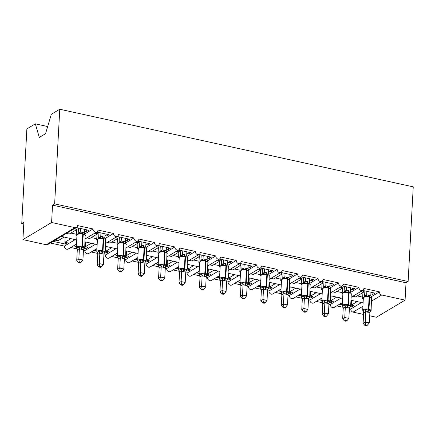 <?xml version="1.0" encoding="UTF-8"?>
<svg xmlns="http://www.w3.org/2000/svg" width="435" height="435" viewBox="0 0 435 435"><rect width="100%" height="100%" fill="white"/><g stroke="black" fill="none" stroke-linecap="round" stroke-linejoin="round"><path stroke-width="0.65" d="M47.671 126.547L35.333 123.834L26.878 128.885L21.75 223.525L23.767 223.965M75.141 239.674L64.38 246.096L50.324 243.013M70.802 238.723L64.891 242.251L67.512 242.822L65.402 244.084L53.293 241.425L55.403 240.163L58.018 240.74L63.929 237.211M65.152 237.477L64.891 242.251M371.088 296.849L379.44 291.863L363.894 288.448A2.768 2.338 -120.8 0 1 362.861 290.281A2.768 2.338 -120.8 0 1 360.245 290.02A2.768 2.338 -120.8 0 1 358.984 287.372L343.438 283.957A2.768 2.338 -120.8 0 1 342.399 285.79A2.768 2.338 -120.8 0 1 339.789 285.529A2.768 2.338 -120.8 0 1 338.528 282.875L322.982 279.466A2.768 2.338 -120.8 0 1 321.943 281.298A2.768 2.338 -120.8 0 1 319.333 281.037A2.768 2.338 -120.8 0 1 318.072 278.384L302.526 274.969A2.768 2.338 -120.8 0 1 301.488 276.807A2.768 2.338 -120.8 0 1 298.878 276.546A2.768 2.338 -120.8 0 1 297.616 273.892L282.07 270.478A2.768 2.338 -120.8 0 1 281.032 272.315A2.768 2.338 -120.8 0 1 278.422 272.054A2.768 2.338 -120.8 0 1 277.16 269.401L261.614 265.986A2.768 2.338 -120.8 0 1 260.576 267.824A2.768 2.338 -120.8 0 1 257.966 267.563A2.768 2.338 -120.8 0 1 256.704 264.91L241.159 261.495A2.768 2.338 -120.8 0 1 240.12 263.333A2.768 2.338 -120.8 0 1 237.51 263.066A2.768 2.338 -120.8 0 1 236.248 260.418L220.703 257.003A2.768 2.338 -120.8 0 1 219.664 258.841A2.768 2.338 -120.8 0 1 217.054 258.575A2.768 2.338 -120.8 0 1 215.793 255.927L200.247 252.512A2.768 2.338 -120.8 0 1 199.208 254.344A2.768 2.338 -120.8 0 1 196.598 254.083A2.768 2.338 -120.8 0 1 195.337 251.435L179.791 248.021A2.768 2.338 -120.8 0 1 178.752 249.853A2.768 2.338 -120.8 0 1 176.142 249.592A2.768 2.338 -120.8 0 1 174.881 246.944L159.335 243.529A2.768 2.338 -120.8 0 1 158.296 245.362A2.768 2.338 -120.8 0 1 155.686 245.101A2.768 2.338 -120.8 0 1 154.425 242.453L138.879 239.038A2.768 2.338 -120.8 0 1 137.841 240.87A2.768 2.338 -120.8 0 1 135.231 240.609A2.768 2.338 -120.8 0 1 133.969 237.956L118.423 234.547A2.768 2.338 -120.8 0 1 117.385 236.379A2.768 2.338 -120.8 0 1 114.775 236.118A2.768 2.338 -120.8 0 1 113.513 233.464L97.967 230.055A2.768 2.338 -120.8 0 1 96.929 231.888A2.768 2.338 -120.8 0 1 94.319 231.627A2.768 2.338 -120.8 0 1 93.057 228.973L84.7 233.965M93.057 228.973L77.512 225.558A2.768 2.338 -120.8 0 1 76.473 227.396L63.108 235.378L60.574 236.189L76.701 240.017M76.473 227.396A2.768 2.338 -120.8 0 1 74.912 227.625L46.24 244.753A2.768 2.338 -120.8 0 0 47.796 244.519L61.085 236.586M95.597 244.165L84.836 250.593L83.455 250.288M91.258 243.214L85.347 246.743L87.968 247.319L85.858 248.575L84.559 248.287M76.353 246.487L73.749 245.916L75.859 244.66L76.446 244.785M77.022 248.874L70.78 247.504M85.608 241.969L85.347 246.743M113.513 233.464L105.161 238.456M116.053 248.657L105.292 255.084L103.911 254.779M111.713 247.705L105.808 251.234L108.424 251.811L106.314 253.067L105.014 252.784M96.809 250.979L94.205 250.408L96.314 249.152L96.902 249.277M97.478 253.366L91.236 251.995M106.064 246.466L105.808 251.234M133.969 237.956L125.617 242.947M136.508 253.148L125.748 259.575L124.366 259.271M132.175 252.197L126.264 255.726L128.88 256.302L126.77 257.558L125.47 257.275M117.265 255.47L114.661 254.899L116.77 253.643L117.358 253.768M117.934 257.857L111.692 256.487M126.52 250.957L126.264 255.726M154.425 242.453L146.073 247.439M156.964 257.64L146.203 264.067L144.822 263.762M152.631 256.688L146.72 260.217L149.335 260.793L147.226 262.049L145.926 261.767M137.721 259.961L135.116 259.39L137.226 258.134L137.813 258.259M138.39 262.349L132.148 260.978M146.976 255.448L146.72 260.217M174.881 246.944L166.529 251.93M177.42 262.131L166.659 268.558L165.278 268.254M173.086 261.179L167.176 264.708L169.791 265.285L167.682 266.546L166.382 266.258M158.177 264.458L155.572 263.882L157.682 262.626L158.269 262.756M158.846 266.84L152.603 265.47M167.431 259.94L167.176 264.708M195.337 251.435L186.985 256.422M197.876 266.622L187.115 273.049L185.734 272.745M193.542 265.671L187.632 269.2L190.247 269.776L188.137 271.038L186.838 270.749M178.633 268.95L176.028 268.379L178.138 267.117L178.725 267.248M179.302 271.331L173.059 269.961M187.887 264.431L187.632 269.2M215.793 255.927L207.441 260.913M218.332 271.114L207.571 277.541L206.19 277.236M213.998 270.162L208.088 273.691L210.703 274.267L208.599 275.529L207.294 275.241M199.089 273.441L196.484 272.87L198.594 271.609L199.181 271.739M199.757 275.828L193.515 274.452M208.343 268.922L208.088 273.691M236.248 260.418L227.896 265.404M238.788 275.611L228.032 282.032L226.646 281.728M234.454 274.654L228.544 278.188L231.159 278.759L229.055 280.02L227.75 279.732M219.544 277.932L216.94 277.361L219.05 276.1L219.637 276.23M220.213 280.319L213.971 278.949M228.799 273.414L228.544 278.188M256.704 264.91L248.352 269.896M259.244 280.102L248.488 286.524L247.102 286.219M254.91 279.15L248.999 282.679L251.615 283.25L249.511 284.512L248.206 284.224M240 282.424L237.401 281.853L239.506 280.591L240.093 280.722M240.669 284.811L234.427 283.441M249.255 277.905L248.999 282.679M277.16 269.401L268.808 274.387M279.7 284.593L268.944 291.015L267.558 290.716M275.366 283.642L269.455 287.171L272.071 287.742L269.966 289.003L268.661 288.715M260.456 286.915L257.857 286.344L259.961 285.083L260.549 285.213M261.125 289.302L254.883 287.932M269.711 282.397L269.455 287.171M297.616 273.892L289.264 278.884M300.155 289.085L289.4 295.512L288.013 295.207M295.822 288.133L289.911 291.662L292.532 292.238L290.422 293.494L289.117 293.206M280.912 291.406L278.313 290.836L280.417 289.574L281.005 289.705M281.581 293.794L275.339 292.423M290.167 286.888L289.911 291.662M318.072 278.384L309.72 283.375M320.617 293.576L309.856 300.003L308.469 299.699M316.278 292.624L310.367 296.153L312.988 296.73L310.878 297.986L309.573 297.703M301.368 295.898L298.769 295.327L300.873 294.071L301.46 294.196M302.037 298.285L295.795 296.915M310.628 291.385L310.367 296.153M338.528 282.875L330.176 287.867M341.073 298.067L330.312 304.495L328.925 304.19M336.733 297.116L330.823 300.645L333.444 301.221L331.334 302.477L330.029 302.194M321.824 300.389L319.225 299.818L321.329 298.562L321.916 298.687M322.493 302.776L316.25 301.406M331.084 295.876L330.823 300.645M358.984 287.372L350.632 292.358M66.419 233.399L69.268 234.025L76.995 229.408L74.38 228.832L76.484 227.576L88.599 230.235L86.489 231.491L86.581 229.789M84.493 231.056L86.489 231.491M78.197 233.247L80.306 231.909L84.395 232.888L85.14 234.933L82.547 233.53A0.924 0.386 102.4 0 1 82.742 234.171A3.964 1.316 -176.9 0 0 77.408 234.481A3.964 1.316 -176.9 0 0 76.973 235.041L76.141 235.536L76.935 235.71M76.549 229.675L76.304 234.258A4.056 1.691 102.4 0 1 76.141 235.536M86.875 237.891L89.724 238.516L97.451 233.899L94.835 233.323L96.945 232.067L109.054 234.726L106.945 235.987L107.037 234.286M104.949 235.547L106.945 235.987M98.653 237.738L100.746 236.401L104.851 237.379L105.596 239.424L103.003 238.027A0.924 0.386 102.4 0 1 103.198 238.663A3.964 1.316 -176.9 0 0 97.864 238.973A3.964 1.316 -176.9 0 0 97.429 239.533L96.597 240.028L97.391 240.202M97.005 234.166L96.76 238.75A4.056 1.691 102.4 0 1 96.597 240.028M107.331 242.382L110.18 243.007L117.907 238.391L115.291 237.82L117.401 236.558L129.51 239.217L127.401 240.479L127.493 238.777M125.405 240.038L127.401 240.479M117.885 244.019L117.053 244.519L117.847 244.693M117.461 238.657L117.216 243.247A4.056 1.691 102.4 0 1 117.053 244.519M127.787 246.873L130.636 247.499L138.363 242.882L135.747 242.311L137.857 241.05L149.966 243.709L147.856 244.97L147.949 243.268M145.861 244.53L147.856 244.97M139.564 246.721L141.663 245.383L145.763 246.362L146.508 248.407L143.914 247.009A0.924 0.386 102.4 0 1 144.11 247.645A3.964 1.316 -176.9 0 0 138.781 247.955A3.964 1.316 -176.9 0 0 138.341 248.516L137.509 249.01L138.303 249.184M137.922 243.149L137.672 247.738A4.056 1.691 102.4 0 1 137.509 249.01M148.243 251.365L151.092 251.99L158.818 247.379L156.203 246.803L158.313 245.541L170.422 248.2L168.312 249.462L168.405 247.76M166.317 249.021L168.312 249.462M160.02 251.212L162.135 249.875L166.224 250.854L166.964 252.898L164.37 251.501A0.924 0.386 102.4 0 1 164.566 252.137A3.964 1.316 -176.9 0 0 159.237 252.447A3.964 1.316 -176.9 0 0 158.797 253.007L157.965 253.502L158.759 253.676M158.378 247.64L158.128 252.229A4.056 1.691 102.4 0 1 157.965 253.502M168.698 255.856L171.548 256.481L179.274 251.87L176.659 251.294L178.769 250.033L190.878 252.691L188.768 253.953L188.861 252.251M186.778 253.513L188.768 253.953M180.476 255.704L182.591 254.366L186.68 255.345L187.42 257.389L184.826 255.992A0.924 0.386 102.4 0 1 185.022 256.628A3.964 1.316 -176.9 0 0 179.693 256.938A3.964 1.316 -176.9 0 0 179.253 257.498L178.421 257.993L179.215 258.167M178.834 252.137L178.584 256.721A4.056 1.691 102.4 0 1 178.421 257.993M189.154 260.353L192.004 260.978L199.736 256.362L197.115 255.785L199.225 254.524L211.334 257.183L209.224 258.444L209.317 256.742M207.234 258.009L209.224 258.444M200.932 260.195L203.031 258.858L207.136 259.836L207.876 261.881L205.282 260.483A0.924 0.386 102.4 0 1 205.478 261.125A3.964 1.316 -176.9 0 0 200.149 261.435A3.964 1.316 -176.9 0 0 199.708 261.99L198.877 262.484L199.67 262.658M199.29 256.628L199.04 261.212A4.056 1.691 102.4 0 1 198.877 262.484M209.61 264.844L212.459 265.47L220.192 260.853L217.571 260.277L219.68 259.021L231.79 261.68L229.68 262.936L229.772 261.234M227.69 262.501L229.68 262.936M221.388 264.687L223.487 263.349L227.592 264.328L228.331 266.372L225.738 264.975A0.924 0.386 102.4 0 1 225.934 265.616A3.964 1.316 -176.9 0 0 220.605 265.926A3.964 1.316 -176.9 0 0 220.164 266.481L219.332 266.976L220.126 267.15M219.746 261.12L219.496 265.703A4.056 1.691 102.4 0 1 219.332 266.976M230.066 269.336L232.915 269.961L240.647 265.345L238.027 264.768L240.136 263.512L252.246 266.171L250.136 267.427L250.228 265.725M248.146 266.992L250.136 267.427M241.844 269.183L243.943 267.846L248.048 268.819L248.787 270.864L246.199 269.466A0.924 0.386 102.4 0 1 246.389 270.108A3.964 1.316 -176.9 0 0 241.061 270.418A3.964 1.316 -176.9 0 0 240.62 270.972L239.788 271.467L240.582 271.641M240.202 265.611L239.951 270.195A4.056 1.691 102.4 0 1 239.788 271.467M250.522 273.827L253.371 274.452L261.103 269.836L258.482 269.26L260.592 268.003L272.701 270.662L270.592 271.918L270.684 270.217M268.602 271.483L270.592 271.918M262.3 273.675L264.415 272.337L268.504 273.31L269.249 275.355L266.655 273.958A0.924 0.386 102.4 0 1 266.845 274.599A3.964 1.316 -176.9 0 0 261.517 274.909A3.964 1.316 -176.9 0 0 261.076 275.469L260.244 275.959L261.038 276.138M260.657 270.102L260.407 274.686A4.056 1.691 102.4 0 1 260.244 275.959M270.983 278.318L273.827 278.944L281.559 274.327L278.938 273.751L281.048 272.495L293.157 275.154L291.048 276.41L291.14 274.708M289.058 275.975L291.048 276.41M282.755 278.166L284.871 276.829L288.96 277.807L289.705 279.852L287.111 278.449A0.924 0.386 102.4 0 1 287.301 279.091A3.964 1.316 -176.9 0 0 281.972 279.401A3.964 1.316 -176.9 0 0 281.532 279.961L280.7 280.455L281.499 280.629M281.113 274.594L280.863 279.178A4.056 1.691 102.4 0 1 280.7 280.455M291.439 282.81L294.283 283.435L302.015 278.819L299.394 278.242L301.504 276.986L313.613 279.645L311.503 280.907L311.596 279.205M309.513 280.466L311.503 280.907M301.988 284.446L301.156 284.947L301.955 285.121M301.569 279.085L301.319 283.669A4.056 1.691 102.4 0 1 301.156 284.947M311.895 287.301L314.739 287.926L322.471 283.31L319.85 282.739L321.96 281.478L334.069 284.137L331.959 285.398L332.052 283.696M329.969 284.958L331.959 285.398M323.667 287.149L325.782 285.811L329.871 286.79L330.616 288.835L328.023 287.437A0.924 0.386 102.4 0 1 328.218 288.073A3.964 1.316 -176.9 0 0 322.884 288.383A3.964 1.316 -176.9 0 0 322.444 288.943L321.612 289.438L322.411 289.612M322.025 283.576L321.775 288.166A4.056 1.691 102.4 0 1 321.612 289.438M332.351 291.793L335.195 292.418L342.927 287.801L340.306 287.231L342.416 285.969L354.525 288.628L352.415 289.889L352.508 288.188M350.425 289.449L352.415 289.889M344.123 291.64L346.222 290.303L350.327 291.281L351.072 293.326L348.478 291.928A0.924 0.386 102.4 0 1 348.674 292.565A3.964 1.316 -176.9 0 0 343.34 292.875A3.964 1.316 -176.9 0 0 342.9 293.435L342.073 293.929L342.867 294.103M342.481 288.068L342.231 292.657A4.056 1.691 102.4 0 1 342.073 293.929M361.528 302.559L350.768 308.986L349.381 308.681M357.189 301.607L351.279 305.136L353.9 305.713L351.79 306.969L350.485 306.686M342.28 304.881L339.681 304.31L341.79 303.054L342.372 303.179M342.954 307.268L336.706 305.897M351.54 300.367L351.279 305.136M379.44 291.863A2.768 2.338 59.2 0 0 381.756 295.006L405.077 300.128L406.018 282.761L408.122 281.499L413.25 186.86L59.769 109.239L54.641 203.879L408.122 281.499M352.807 296.284L355.656 296.909L363.383 292.293L360.762 291.722L362.872 290.46L374.981 293.119L372.877 294.381L372.964 292.679M370.881 293.94L372.877 294.381M364.579 296.132L366.694 294.794L370.783 295.773L371.528 297.817L368.934 296.42A0.924 0.386 102.4 0 1 369.13 297.056A3.964 1.316 -176.9 0 0 363.796 297.366A3.964 1.316 -176.9 0 0 363.355 297.926L362.529 298.421L363.323 298.595M362.937 292.559L362.687 297.149A4.056 1.691 102.4 0 1 362.529 298.421M21.75 223.525L23.86 222.263L22.919 239.631L51.591 222.508L52.532 205.141L406.018 282.761M51.591 222.508L74.912 227.625M76.478 244.1L68.251 249.01A2.768 2.338 -120.8 0 1 65.641 248.749A2.768 2.338 -120.8 0 1 64.38 246.096M22.919 239.631L46.24 244.753M350.768 308.986A2.768 2.338 59.2 0 0 353.079 312.129L363.589 314.434M369.701 315.777L376.4 317.251L405.077 300.128M342.41 302.494L334.183 307.404A2.768 2.338 -120.8 0 1 331.573 307.143A2.768 2.338 -120.8 0 1 330.312 304.495M321.954 298.002L313.727 302.912A2.768 2.338 -120.8 0 1 311.117 302.651A2.768 2.338 -120.8 0 1 309.856 300.003M301.498 293.511L293.272 298.421A2.768 2.338 -120.8 0 1 290.662 298.16A2.768 2.338 -120.8 0 1 289.4 295.512M281.043 289.019L272.816 293.929A2.768 2.338 -120.8 0 1 270.206 293.668A2.768 2.338 -120.8 0 1 268.944 291.015M260.587 284.523L252.36 289.438A2.768 2.338 -120.8 0 1 249.75 289.177A2.768 2.338 -120.8 0 1 248.488 286.524M240.131 280.031L231.904 284.947A2.768 2.338 -120.8 0 1 229.288 284.686A2.768 2.338 -120.8 0 1 228.032 282.032M219.675 275.54L211.448 280.455A2.768 2.338 -120.8 0 1 208.833 280.194A2.768 2.338 -120.8 0 1 207.571 277.541M199.219 271.048L190.992 275.964A2.768 2.338 -120.8 0 1 188.377 275.703A2.768 2.338 -120.8 0 1 187.115 273.049M178.763 266.557L170.536 271.473A2.768 2.338 -120.8 0 1 167.921 271.206A2.768 2.338 -120.8 0 1 166.659 268.558M158.307 262.066L150.075 266.981A2.768 2.338 -120.8 0 1 147.465 266.715A2.768 2.338 -120.8 0 1 146.203 264.067M137.851 257.574L129.619 262.484A2.768 2.338 -120.8 0 1 127.009 262.223A2.768 2.338 -120.8 0 1 125.748 259.575M117.396 253.083L109.163 257.993A2.768 2.338 -120.8 0 1 106.553 257.732A2.768 2.338 -120.8 0 1 105.292 255.084M96.934 248.592L88.707 253.502A2.768 2.338 -120.8 0 1 86.097 253.241A2.768 2.338 -120.8 0 1 84.836 250.593M76.995 229.408L77.087 227.706M97.451 233.899L97.543 232.198M117.907 238.391L117.999 236.689M138.363 242.882L138.455 241.18M158.818 247.379L158.911 245.677M179.274 251.87L179.367 250.168M199.736 256.362L199.823 254.66M220.192 260.853L220.284 259.151M240.647 265.345L240.74 263.643M261.103 269.836L261.196 268.134M281.559 274.327L281.652 272.625M302.015 278.819L302.108 277.117M322.471 283.31L322.563 281.608M342.927 287.801L343.019 286.099M35.333 123.834L39.308 137.422L45.55 133.697L51.314 114.291L59.769 109.239M363.383 292.293L363.475 290.596M52.532 205.141L54.641 203.879M351.79 306.969L351.882 305.267M331.334 302.477L331.426 300.775M310.878 297.986L310.971 296.284M290.422 293.494L290.515 291.793M269.966 289.003L270.059 287.301M249.511 284.512L249.603 282.81M229.055 280.02L229.147 278.318M208.599 275.529L208.686 273.827M188.137 271.038L188.23 269.336M167.682 266.546L167.774 264.844M147.226 262.049L147.318 260.347M126.77 257.558L126.862 255.856M106.314 253.067L106.406 251.365M85.858 248.575L85.951 246.873M65.402 244.084L65.495 242.382M368.505 295.012A2.028 0.848 -77.6 0 0 368.934 296.42L365.041 296.398L364.144 296.757L363.355 297.926L362.698 310.084A3.964 1.316 3.1 0 1 363.138 309.524A3.964 1.316 3.1 0 1 368.472 309.214A0.924 0.386 102.4 0 1 368.189 310.133L370.848 310.313L370.647 311.264A2.028 1.435 39.7 0 0 370.19 311.514M363.633 310.454L365.574 309.154L368.189 310.133A2.028 0.848 -77.6 0 0 367.575 312.167L365.786 311.514L363.676 312.852L362.937 310.726L363.633 310.454M364.851 325.402L366.487 325.761L367.33 325.255L365.694 324.896L364.851 325.402L363.111 323.248L363.676 312.852A2.028 1.838 93.2 0 0 363.078 310.894M363.111 323.248L365.221 321.992L365.786 311.59M365.694 324.896L365.221 321.992L369.315 322.89L369.88 312.412L367.575 312.167M370.973 292.238L370.783 295.773M364.867 290.901L364.584 296.056M366.884 291.341L366.694 294.794M366.248 296.659L366.689 294.876M371.762 298.464A3.964 1.316 -176.9 0 0 369.619 297.165L369.13 297.056L368.472 309.214L368.962 309.323A3.964 1.316 3.1 0 1 371.104 310.617L371.528 297.817M365.574 309.154L365.786 311.514M370.848 310.313L369.88 312.412M369.315 322.89L367.33 325.255M348.049 290.52A2.028 0.848 -77.6 0 0 348.478 291.928L344.585 291.907L343.688 292.266L342.9 293.435L342.242 305.587A3.964 1.316 3.1 0 1 342.682 305.033A3.964 1.316 3.1 0 1 348.016 304.723A0.924 0.386 102.4 0 1 347.734 305.642L350.392 305.821L350.186 306.773A2.028 1.435 39.7 0 0 349.735 307.023M343.177 305.963L345.118 304.663L347.734 305.642A2.028 0.848 -77.6 0 0 347.119 307.675L345.33 307.023L343.22 308.361L342.481 306.235L343.177 305.963M344.395 320.905L346.032 321.269L346.874 320.764L345.238 320.405L344.395 320.905L342.655 318.757L343.22 308.361M342.655 318.757L344.765 317.501L345.33 307.099M345.238 320.405L344.765 317.501L348.859 318.398L349.425 307.92L347.119 307.675M350.518 287.747L350.327 291.281M344.411 286.409L344.128 291.564M344.944 291.847A2.028 1.838 93.2 0 0 346.222 290.303L346.423 286.85M345.792 292.168L346.233 290.384M350.953 292.956L351.072 293.326M345.118 304.663L345.33 307.023M350.392 305.821L349.425 307.92M348.859 318.398L346.874 320.764M327.593 286.029A2.028 0.848 -77.6 0 0 328.023 287.437L324.124 287.415L323.232 287.774L322.444 288.943L321.786 301.096A3.964 1.316 3.1 0 1 322.226 300.541A3.964 1.316 3.1 0 1 327.56 300.232A0.924 0.386 102.4 0 1 327.278 301.15L329.937 301.33L329.73 302.281A2.028 1.435 39.7 0 0 329.279 302.532M322.721 301.471L324.657 300.172L327.278 301.15A2.028 0.848 -77.6 0 0 326.663 303.179L324.874 302.532L322.765 303.869L322.025 301.743L322.721 301.471M323.939 316.414L325.576 316.772L326.419 316.272L324.782 315.913L323.939 316.414L322.199 314.266L322.765 303.869A2.028 1.838 93.2 0 0 322.166 301.912M322.199 314.266L324.309 313.01L324.874 302.608M324.782 315.913L324.309 313.01L328.403 313.907L328.969 303.429L326.663 303.179M330.062 283.256L329.871 286.79M323.955 281.913L323.673 287.073M325.967 282.358L325.782 285.811M325.337 287.676L325.777 285.887M330.85 289.476A3.964 1.316 -176.9 0 0 328.708 288.182L328.218 288.073L327.56 300.232L328.05 300.335A3.964 1.316 3.1 0 1 330.192 301.634L330.616 288.835M324.657 300.172L324.874 302.532M329.937 301.33L328.969 303.429M328.403 313.907L326.419 316.272M303.211 282.658L305.31 281.32L309.415 282.299L310.16 284.343L307.567 282.94L303.668 282.924M303.483 311.922L305.12 312.281L305.963 311.781L304.326 311.422L303.483 311.922L301.743 309.774L302.309 299.296L301.569 297.252L304.201 295.68L307.311 296.768L309.481 296.839L309.274 297.785A2.028 1.435 39.7 0 0 308.823 298.04M301.743 309.774L303.853 308.513L304.418 298.116L302.309 299.372M304.326 311.422L303.853 308.513L307.947 309.415L308.513 298.937L304.418 298.116M309.606 278.764L309.415 282.299M303.499 277.421L303.217 282.581M304.032 282.859A2.028 1.838 93.2 0 0 305.31 281.32L305.511 277.867M304.881 283.185L305.321 281.396M307.137 281.537A2.028 0.848 -77.6 0 0 307.567 282.94A0.924 0.386 102.4 0 1 307.762 283.582A3.964 1.316 -176.9 0 0 302.428 283.892A3.964 1.316 -176.9 0 0 301.988 284.452L301.33 296.605A3.964 1.316 3.1 0 1 301.77 296.05A3.964 1.316 3.1 0 1 307.099 295.74L307.594 295.844A3.964 1.316 3.1 0 1 309.736 297.143L310.16 284.343M304.201 295.68L304.418 298.035M309.481 296.839L308.513 298.937M307.947 309.415L305.963 311.781M286.681 277.046A2.028 0.848 -77.6 0 0 287.111 278.449L283.212 278.433L282.315 278.786L281.532 279.961L280.874 292.113A3.964 1.316 3.1 0 1 281.315 291.553A3.964 1.316 3.1 0 1 286.643 291.243A0.924 0.386 102.4 0 1 286.366 292.168L289.025 292.347L288.818 293.293A2.028 1.435 39.7 0 0 288.367 293.549M281.804 292.489L283.745 291.184L286.366 292.168A2.028 0.848 -77.6 0 0 285.751 294.196L283.963 293.543L281.853 294.881L281.113 292.76L281.804 292.489M283.027 307.431L284.664 307.79L285.507 307.289L283.87 306.931L283.027 307.431L281.287 305.283L281.853 294.881M281.287 305.283L283.397 304.022L283.963 293.625M283.87 306.931L283.397 304.022L287.486 304.924L288.057 294.446L285.751 294.196M289.15 274.273L288.96 277.807M283.044 272.93L282.761 278.085M285.055 273.376L284.871 276.829M284.425 278.688L284.865 276.905M289.938 280.493A3.964 1.316 -176.9 0 0 287.796 279.199L287.301 279.091L286.643 291.243L287.138 291.352A3.964 1.316 3.1 0 1 289.28 292.652L289.705 279.852M283.745 291.184L283.963 293.543M289.025 292.347L288.057 294.446M287.486 304.924L285.507 307.289M266.225 272.555A2.028 0.848 -77.6 0 0 266.655 273.958L262.756 273.941L261.859 274.295L261.076 275.469L260.418 287.622A3.964 1.316 3.1 0 1 260.859 287.062A3.964 1.316 3.1 0 1 266.187 286.752A0.924 0.386 102.4 0 1 265.91 287.676L268.569 287.85L268.362 288.802A2.028 1.435 39.7 0 0 267.911 289.058M261.348 287.997L263.289 286.692L265.91 287.676A2.028 0.848 -77.6 0 0 265.296 289.705L263.507 289.052L261.397 290.39L260.657 288.269L261.348 287.997M262.571 302.939L264.208 303.298L265.051 302.798L263.414 302.439L262.571 302.939L260.831 300.792L261.397 290.39A2.028 1.838 93.2 0 0 260.799 288.432M260.831 300.792L262.941 299.53L263.507 289.134M263.414 302.439L262.941 299.53L267.03 300.433L267.601 289.955L265.296 289.705M268.694 269.782L268.504 273.31M262.582 268.438L262.305 273.593M264.6 268.884L264.415 272.337M263.969 274.197L264.409 272.413M269.483 276.002A3.964 1.316 -176.9 0 0 267.34 274.708L266.845 274.599L266.187 286.752L266.682 286.861A3.964 1.316 3.1 0 1 268.825 288.16L269.249 275.355M263.289 286.692L263.507 289.052M268.569 287.85L267.601 289.955M267.03 300.433L265.051 302.798M245.77 268.063A2.028 0.848 -77.6 0 0 246.199 269.466L242.3 269.45L241.403 269.803L240.62 270.972L239.962 283.131A3.964 1.316 3.1 0 1 240.403 282.571A3.964 1.316 3.1 0 1 245.731 282.261A0.924 0.386 102.4 0 1 245.454 283.185L248.113 283.359L247.906 284.311A2.028 1.435 39.7 0 0 247.455 284.566M240.892 283.506L242.833 282.201L245.454 283.185A2.028 0.848 -77.6 0 0 244.84 285.213L243.051 284.561L240.941 285.898L240.202 283.778L240.892 283.506M242.116 298.448L243.752 298.807L244.595 298.301L242.958 297.942L242.116 298.448L240.376 296.3L240.941 285.898M240.376 296.3L242.485 295.039L243.051 284.642M242.958 297.942L242.485 295.039L246.574 295.936L247.145 285.458L244.84 285.213M248.238 265.29L248.048 268.819M242.126 263.947L241.849 269.102M242.665 269.385A2.028 1.838 93.2 0 0 243.943 267.846L244.144 264.393M243.513 269.705L243.953 267.922M249.027 271.511A3.964 1.316 -176.9 0 0 246.884 270.217L246.389 270.108L245.731 282.261L246.226 282.369A3.964 1.316 3.1 0 1 248.369 283.669L248.787 270.864M242.833 282.201L243.051 284.561M248.113 283.359L247.145 285.458M246.574 295.936L244.595 298.301M225.314 263.572A2.028 0.848 -77.6 0 0 225.738 264.975L221.85 264.953L220.947 265.312L220.164 266.481L219.506 278.639A3.964 1.316 3.1 0 1 219.947 278.079A3.964 1.316 3.1 0 1 225.276 277.769A0.924 0.386 102.4 0 1 224.998 278.694L227.657 278.868L227.451 279.819A2.028 1.435 39.7 0 0 226.994 280.069M220.436 279.014L222.377 277.709L224.998 278.694A2.028 0.848 -77.6 0 0 224.384 280.722L222.595 280.069L220.485 281.407L219.74 279.286L220.436 279.014M221.66 293.957L223.296 294.316L224.139 293.81L222.502 293.451L221.66 293.957L219.92 291.809L220.485 281.407A2.028 1.838 93.2 0 0 219.887 279.449M219.92 291.809L222.029 290.547L222.589 280.145M222.502 293.451L222.029 290.547L226.118 291.445L226.689 280.966L224.384 280.722M227.782 260.799L227.592 264.328M221.671 259.456L221.393 264.61M223.688 259.896L223.503 263.354M223.057 265.214L223.498 263.431M228.571 267.019A3.964 1.316 -176.9 0 0 226.428 265.72L225.934 265.616L225.276 277.769L225.77 277.878A3.964 1.316 3.1 0 1 227.913 279.178L228.331 266.372M222.377 277.709L222.595 280.069M227.657 278.868L226.689 280.966M226.118 291.445L224.139 293.81M204.858 259.075A2.028 0.848 -77.6 0 0 205.282 260.483L201.394 260.462L200.492 260.821L199.708 261.99L199.051 274.148A3.964 1.316 3.1 0 1 199.491 273.588A3.964 1.316 3.1 0 1 204.82 273.278A0.924 0.386 102.4 0 1 204.542 274.202L207.201 274.376L206.995 275.328A2.028 1.435 39.7 0 0 206.538 275.578M199.98 274.523L201.922 273.218L204.542 274.202A2.028 0.848 -77.6 0 0 203.928 276.23L202.139 275.578L200.029 276.916L199.284 274.789L199.98 274.523M201.204 289.465L202.84 289.824L203.678 289.318L202.047 288.96L201.204 289.465L199.464 287.317L200.029 276.916M199.464 287.317L201.574 286.056L202.134 275.654M202.047 288.96L201.574 286.056L205.663 286.953L206.233 276.475L203.928 276.23M207.326 256.307L207.136 259.836M201.215 254.964L200.937 260.119M201.753 260.402A2.028 1.838 93.2 0 0 203.031 258.858L203.232 255.405M202.601 260.723L203.042 258.939M208.115 262.528A3.964 1.316 -176.9 0 0 205.972 261.228L205.478 261.125L204.82 273.278L205.309 273.387A3.964 1.316 3.1 0 1 207.457 274.681L207.876 261.881M201.922 273.218L202.139 275.578M207.201 274.376L206.233 276.475M205.663 286.953L203.678 289.318M184.402 254.584A2.028 0.848 -77.6 0 0 184.826 255.992L180.938 255.97L180.036 256.329L179.253 257.498L178.595 269.656A3.964 1.316 3.1 0 1 179.035 269.096A3.964 1.316 3.1 0 1 184.364 268.786A0.924 0.386 102.4 0 1 184.087 269.711L186.745 269.885L186.539 270.836A2.028 1.435 39.7 0 0 186.082 271.087M179.524 270.032L181.466 268.727L184.087 269.711A2.028 0.848 -77.6 0 0 183.472 271.739L181.683 271.087L179.573 272.424L178.828 270.298L179.524 270.032M180.748 284.974L182.379 285.333L183.222 284.827L181.591 284.468L180.748 284.974L179.008 282.821L179.573 272.424M179.008 282.821L181.118 281.565L181.678 271.163M181.591 284.468L181.118 281.565L185.207 282.462L185.778 271.984L183.472 271.739M186.865 251.811L186.68 255.345M180.759 250.473L180.481 255.628M182.776 250.913L182.591 254.366M182.145 256.231L182.586 254.448M187.659 258.037A3.964 1.316 -176.9 0 0 185.517 256.737L185.022 256.628L184.364 268.786L184.853 268.895A3.964 1.316 3.1 0 1 187.001 270.189L187.42 257.389M181.466 268.727L181.683 271.087M186.745 269.885L185.778 271.984M185.207 282.462L183.222 284.827M163.941 250.092A2.028 0.848 -77.6 0 0 164.37 251.501L160.477 251.479L159.58 251.838L158.797 253.007L158.139 265.165A3.964 1.316 3.1 0 1 158.579 264.605A3.964 1.316 3.1 0 1 163.908 264.295A0.924 0.386 102.4 0 1 163.631 265.214L166.29 265.393L166.083 266.345A2.028 1.435 39.7 0 0 165.626 266.595M159.069 265.54L161.01 264.235L163.631 265.214A2.028 0.848 -77.6 0 0 163.016 267.248L161.227 266.595L159.118 267.933L158.373 265.807L159.069 265.54M160.292 280.483L161.923 280.841L162.766 280.336L161.135 279.977L160.292 280.483L158.552 278.329L159.118 267.933A2.028 1.838 93.2 0 0 158.519 265.975M158.552 278.329L160.662 277.073L161.222 266.671M161.135 279.977L160.662 277.073L164.751 277.97L165.322 267.492L163.016 267.248M166.409 247.319L166.224 250.854M160.303 245.982L160.026 251.136M162.32 246.422L162.135 249.875M161.684 251.74L162.13 249.956M167.203 253.545A3.964 1.316 -176.9 0 0 165.055 252.246L164.566 252.137L163.908 264.295L164.397 264.404A3.964 1.316 3.1 0 1 166.545 265.698L166.964 252.898M161.01 264.235L161.227 266.595M166.29 265.393L165.322 267.492M164.751 277.97L162.766 280.336M143.485 245.601A2.028 0.848 -77.6 0 0 143.914 247.009L140.021 246.988L139.124 247.346L138.341 248.516L137.683 260.668A3.964 1.316 3.1 0 1 138.118 260.114A3.964 1.316 3.1 0 1 143.452 259.804A0.924 0.386 102.4 0 1 143.175 260.723L145.834 260.902L145.627 261.854A2.028 1.435 39.7 0 0 145.17 262.104M138.613 261.043L140.554 259.744L143.175 260.723A2.028 0.848 -77.6 0 0 142.56 262.756L140.771 262.104L138.662 263.441L137.917 261.315L138.613 261.043M139.836 275.991L141.467 276.35L142.31 275.844L140.679 275.485L139.836 275.991L138.096 273.838L138.662 263.441M138.096 273.838L140.206 272.582L140.766 262.18M140.679 275.485L140.206 272.582L144.295 273.479L144.866 263.001L142.56 262.756M145.953 242.828L145.763 246.362M139.847 241.49L139.57 246.645M140.38 246.928A2.028 1.838 93.2 0 0 141.663 245.383L141.864 241.931M141.228 247.249L141.674 245.465M146.747 249.054A3.964 1.316 -176.9 0 0 144.599 247.754L144.11 247.645L143.452 259.804L143.941 259.912A3.964 1.316 3.1 0 1 146.089 261.207L146.508 248.407M140.554 259.744L140.771 262.104M145.834 260.902L144.866 263.001M144.295 273.479L142.31 275.844M119.924 242.436L118.668 242.855L117.885 244.024A3.964 1.316 -176.9 0 1 118.325 243.464A3.964 1.316 -176.9 0 1 123.654 243.154A0.924 0.386 102.4 0 0 123.458 242.518L120.772 242.757L119.924 242.436A2.028 1.838 93.2 0 0 121.207 240.892L125.307 241.871L125.498 238.336M119.38 271.494L121.012 271.853L121.854 271.353L120.223 270.994L119.38 271.494L117.64 269.347L118.206 258.868L117.461 256.824L120.098 255.253L123.208 256.34L125.378 256.411L125.171 257.362A2.028 1.435 39.7 0 0 124.715 257.612M117.64 269.347L119.75 268.09L120.31 257.689L118.2 258.95A2.028 1.838 93.2 0 0 117.608 256.993M120.223 270.994L119.75 268.09L123.839 268.988L124.41 258.51L120.31 257.689M119.108 242.23L121.207 240.892M119.391 236.999L119.114 242.154M121.408 237.439L121.224 240.892M125.307 241.871L126.052 243.915L123.458 242.518A2.028 0.848 -77.6 0 1 123.029 241.11M120.772 242.757L121.213 240.968M117.885 244.024L117.227 256.177A3.964 1.316 3.1 0 1 117.662 255.622A3.964 1.316 3.1 0 1 122.996 255.312L123.486 255.416A3.964 1.316 3.1 0 1 125.633 256.715L126.052 243.915M120.098 255.253L120.316 257.612M125.378 256.411L124.41 258.51M123.839 268.988L121.854 271.353M102.573 236.618A2.028 0.848 -77.6 0 0 103.003 238.027L99.109 238.005L98.212 238.364L97.429 239.533L96.771 251.686A3.964 1.316 3.1 0 1 97.206 251.131A3.964 1.316 3.1 0 1 102.54 250.821A0.924 0.386 102.4 0 1 102.263 251.74L104.922 251.919L104.715 252.871A2.028 1.435 39.7 0 0 104.259 253.121M97.701 252.061L99.642 250.761L102.263 251.74A2.028 0.848 -77.6 0 0 101.643 253.768L99.86 253.116L97.744 254.453L97.005 252.333L97.701 252.061M98.924 267.003L100.556 267.362L101.398 266.862L99.767 266.503L98.924 267.003L97.184 264.855L97.744 254.453M97.184 264.855L99.294 263.599L99.854 253.197M99.767 266.503L99.294 263.599L103.383 264.496L103.954 254.018L101.643 253.768M105.042 233.845L104.851 237.379M98.935 232.502L98.658 237.662M99.468 237.94A2.028 1.838 93.2 0 0 100.746 236.401L100.953 232.948M100.316 238.266L100.757 236.477M105.835 240.066A3.964 1.316 -176.9 0 0 103.688 238.771L103.198 238.663L102.54 250.821L103.03 250.924A3.964 1.316 3.1 0 1 105.178 252.224L105.596 239.424M99.642 250.761L99.86 253.116M104.922 251.919L103.954 254.018M103.383 264.496L101.398 266.862M82.117 232.127A2.028 0.848 -77.6 0 0 82.547 233.53L78.653 233.513L77.756 233.867L76.973 235.041L76.315 247.194A3.964 1.316 3.1 0 1 76.75 246.634A3.964 1.316 3.1 0 1 82.084 246.324A0.924 0.386 102.4 0 1 81.802 247.249L84.466 247.428L84.26 248.374A2.028 1.435 39.7 0 0 83.803 248.63M77.245 247.569L79.186 246.264L81.802 247.249A2.028 0.848 -77.6 0 0 81.187 249.277L79.404 248.624L77.289 249.962L76.549 247.841L77.245 247.569M78.469 262.512L80.1 262.87L80.943 262.37L79.311 262.011L78.469 262.512L76.729 260.364L77.289 249.962A2.028 1.838 93.2 0 0 76.696 248.01M76.729 260.364L78.838 259.102L79.398 248.706M79.311 262.011L78.838 259.102L82.927 260.005L83.498 249.527L81.187 249.277M84.586 229.354L84.395 232.888M78.479 228.011L78.202 233.165M80.497 228.457L80.306 231.909M79.861 233.769L80.301 231.985M85.38 235.574A3.964 1.316 -176.9 0 0 83.232 234.28L82.742 234.171L82.084 246.324L82.574 246.433A3.964 1.316 3.1 0 1 84.722 247.732L85.14 234.933M79.186 246.264L79.404 248.624M84.466 247.428L83.498 249.527M82.927 260.005L80.943 262.37M381.756 295.006L371.626 301.058M362.904 306.262L353.079 312.129M362.687 297.149L357.255 295.952M342.231 292.657L336.799 291.461M321.775 288.166L316.343 286.969M301.319 283.669L295.887 282.478M280.863 279.178L275.431 277.987M260.407 274.686L254.975 273.495M239.951 270.195L234.519 269.004M219.496 265.703L214.063 264.513M199.04 261.212L193.608 260.021M178.584 256.721L173.152 255.524M158.128 252.229L152.696 251.033M137.672 247.738L132.24 246.542M117.216 243.247L111.784 242.05M96.76 238.75L91.328 237.559M76.304 234.258L70.867 233.068M368.064 312.27A2.028 0.848 -77.6 0 1 368.684 310.242A0.924 0.386 -77.6 0 0 368.962 309.323L369.619 297.165A0.924 0.386 -77.6 0 0 369.424 296.529A2.028 0.848 -77.6 0 1 368.994 295.12M365.4 296.338A2.028 1.838 93.2 0 0 366.678 294.794M364.563 296.55A2.028 1.435 39.7 0 0 364.606 296.034M365.77 311.612A2.028 1.435 39.7 0 0 364.66 309.948M347.608 307.779A2.028 0.848 -77.6 0 1 348.223 305.751A0.924 0.386 -77.6 0 0 348.506 304.832A3.964 1.316 3.1 0 1 350.648 306.126L351.306 293.973A3.964 1.316 -176.9 0 0 349.164 292.673L348.674 292.565L348.016 304.723L348.506 304.832L349.164 292.673A0.924 0.386 -77.6 0 0 348.968 292.032A2.028 0.848 -77.6 0 1 348.538 290.629M344.107 292.059A2.028 1.435 39.7 0 0 344.15 291.542M345.314 307.121A2.028 1.435 39.7 0 0 344.205 305.457M343.237 308.361A2.028 1.838 93.2 0 0 342.622 306.403M327.153 303.287A2.028 0.848 -77.6 0 1 327.767 301.259A0.924 0.386 -77.6 0 0 328.05 300.335L328.708 288.182A0.924 0.386 -77.6 0 0 328.512 287.54A2.028 0.848 -77.6 0 1 328.082 286.138M324.488 287.356A2.028 1.838 93.2 0 0 325.766 285.811M323.651 287.568A2.028 1.435 39.7 0 0 323.694 287.051M324.858 302.629A2.028 1.435 39.7 0 0 323.749 300.966M310.394 284.985A3.964 1.316 -176.9 0 0 308.252 283.691L307.762 283.582L307.099 295.74A0.924 0.386 102.4 0 1 306.822 296.659A2.028 0.848 -77.6 0 0 306.207 298.687M306.697 298.796A2.028 0.848 -77.6 0 1 307.311 296.768A0.924 0.386 -77.6 0 0 307.594 295.844L308.252 283.691A0.924 0.386 -77.6 0 0 308.056 283.049A2.028 0.848 -77.6 0 1 307.627 281.646M303.195 283.076A2.028 1.435 39.7 0 0 303.233 282.56M304.397 298.138A2.028 1.435 39.7 0 0 303.293 296.474M302.325 299.378A2.028 1.838 93.2 0 0 301.711 297.42M286.241 294.305A2.028 0.848 -77.6 0 1 286.855 292.276A0.924 0.386 -77.6 0 0 287.138 291.352L287.796 279.199A0.924 0.386 -77.6 0 0 287.6 278.558A2.028 0.848 -77.6 0 1 287.171 277.155M283.576 278.367A2.028 1.838 93.2 0 0 284.854 276.829M282.739 278.585A2.028 1.435 39.7 0 0 282.777 278.068M283.941 293.647A2.028 1.435 39.7 0 0 282.837 291.983M281.869 294.887A2.028 1.838 93.2 0 0 281.255 292.929M265.785 289.813A2.028 0.848 -77.6 0 1 266.399 287.785A0.924 0.386 -77.6 0 0 266.682 286.861L267.34 274.708A0.924 0.386 -77.6 0 0 267.144 274.066A2.028 0.848 -77.6 0 1 266.715 272.663M263.121 273.876A2.028 1.838 93.2 0 0 264.398 272.337M262.283 274.093A2.028 1.435 39.7 0 0 262.321 273.571M263.485 289.155A2.028 1.435 39.7 0 0 262.381 287.491M245.329 285.322A2.028 0.848 -77.6 0 1 245.944 283.294A0.924 0.386 -77.6 0 0 246.226 282.369L246.884 270.217A0.924 0.386 -77.6 0 0 246.688 269.575A2.028 0.848 -77.6 0 1 246.259 268.167M241.827 269.602A2.028 1.435 39.7 0 0 241.865 269.08M243.029 284.664A2.028 1.435 39.7 0 0 241.925 283M240.957 285.898A2.028 1.838 93.2 0 0 240.343 283.941M224.873 280.831A2.028 0.848 -77.6 0 1 225.488 278.802A0.924 0.386 -77.6 0 0 225.77 277.878L226.428 265.72A0.924 0.386 -77.6 0 0 226.233 265.084A2.028 0.848 -77.6 0 1 225.803 263.675M222.209 264.893A2.028 1.838 93.2 0 0 223.487 263.349M221.371 265.111A2.028 1.435 39.7 0 0 221.41 264.589M222.573 280.167A2.028 1.435 39.7 0 0 221.469 278.509M204.417 276.339A2.028 0.848 -77.6 0 1 205.032 274.306A0.924 0.386 -77.6 0 0 205.309 273.387L205.972 261.228A0.924 0.386 -77.6 0 0 205.777 260.592A2.028 0.848 -77.6 0 1 205.347 259.184M200.916 260.619A2.028 1.435 39.7 0 0 200.954 260.097M202.117 275.676A2.028 1.435 39.7 0 0 201.013 274.012M200.046 276.916A2.028 1.838 93.2 0 0 199.431 274.958M183.961 271.848A2.028 0.848 -77.6 0 1 184.576 269.814A0.924 0.386 -77.6 0 0 184.853 268.895L185.517 256.737A0.924 0.386 -77.6 0 0 185.321 256.101A2.028 0.848 -77.6 0 1 184.891 254.692M181.297 255.91A2.028 1.838 93.2 0 0 182.575 254.366M180.46 256.128A2.028 1.435 39.7 0 0 180.498 255.606M181.661 271.184A2.028 1.435 39.7 0 0 180.558 269.521M179.59 272.424A2.028 1.838 93.2 0 0 178.975 270.467M163.506 267.356A2.028 0.848 -77.6 0 1 164.12 265.323A0.924 0.386 -77.6 0 0 164.397 264.404L165.055 252.246A0.924 0.386 -77.6 0 0 164.865 251.609A2.028 0.848 -77.6 0 1 164.435 250.201M160.836 251.419A2.028 1.838 93.2 0 0 162.119 249.875M160.004 251.637A2.028 1.435 39.7 0 0 160.042 251.115M161.206 266.693A2.028 1.435 39.7 0 0 160.102 265.029M143.05 262.86A2.028 0.848 -77.6 0 1 143.664 260.831A0.924 0.386 -77.6 0 0 143.941 259.912L144.599 247.754A0.924 0.386 -77.6 0 0 144.409 247.118A2.028 0.848 -77.6 0 1 143.98 245.71M139.548 247.14A2.028 1.435 39.7 0 0 139.586 246.623M140.75 262.202A2.028 1.435 39.7 0 0 139.646 260.538M138.678 263.441A2.028 1.838 93.2 0 0 138.064 261.484M126.291 244.562A3.964 1.316 -176.9 0 0 124.144 243.263L123.654 243.154L122.996 255.312A0.924 0.386 102.4 0 1 122.719 256.231A2.028 0.848 -77.6 0 0 122.104 258.259M122.594 258.368A2.028 0.848 -77.6 0 1 123.208 256.34A0.924 0.386 -77.6 0 0 123.486 255.416L124.144 243.263A0.924 0.386 -77.6 0 0 123.953 242.621A2.028 0.848 -77.6 0 1 123.524 241.218M119.092 242.648A2.028 1.435 39.7 0 0 119.13 242.132M120.294 257.71A2.028 1.435 39.7 0 0 119.19 256.046M102.138 253.877A2.028 0.848 -77.6 0 1 102.752 251.849A0.924 0.386 -77.6 0 0 103.03 250.924L103.688 238.771A0.924 0.386 -77.6 0 0 103.492 238.13A2.028 0.848 -77.6 0 1 103.068 236.727M98.636 238.157A2.028 1.435 39.7 0 0 98.674 237.641M99.838 253.219A2.028 1.435 39.7 0 0 98.734 251.555M97.761 254.459A2.028 1.838 93.2 0 0 97.152 252.501M81.682 249.385A2.028 0.848 -77.6 0 1 82.297 247.357A0.924 0.386 -77.6 0 0 82.574 246.433L83.232 234.28A0.924 0.386 -77.6 0 0 83.036 233.638A2.028 0.848 -77.6 0 1 82.612 232.236M79.012 233.448A2.028 1.838 93.2 0 0 80.29 231.909M78.18 233.666A2.028 1.435 39.7 0 0 78.218 233.149M79.382 248.728A2.028 1.435 39.7 0 0 78.278 247.064M96.929 231.888L85.2 238.891M117.385 236.379L105.656 243.382M137.841 240.87L126.112 247.874M158.296 245.362L146.568 252.371M178.752 249.853L167.024 256.862M199.208 254.344L187.48 261.353M219.664 258.841L207.935 265.845M240.12 263.333L228.391 270.336M260.576 267.824L248.847 274.828M281.032 272.315L269.303 279.319M301.488 276.807L289.759 283.81M321.943 281.298L310.215 288.302M342.399 285.79L330.671 292.793M362.861 290.281L351.127 297.29M363.089 302.901L350.969 300.242M342.633 298.41L330.513 295.751M322.177 293.919L310.057 291.26M301.721 289.427L289.601 286.763M281.266 284.936L269.145 282.272M260.81 280.444L248.689 277.78M240.348 275.953L228.234 273.289M219.892 271.462L207.772 268.797M199.437 266.965L187.316 264.306M178.981 262.474L166.861 259.815M158.525 257.982L146.405 255.323M138.069 253.491L125.949 250.832M117.613 248.999L105.493 246.34M97.157 244.508L85.037 241.844M369.989 311.955L371.104 310.617M362.698 310.084L363.056 311.096M349.533 307.463L350.648 306.126M342.242 305.587L342.601 306.604M350.947 292.956L351.306 293.973M329.072 302.972L330.192 301.634M321.786 301.096L322.145 302.113M303.673 282.929L302.776 283.283L301.988 284.452M308.616 298.481L309.736 297.143M301.33 296.605L301.689 297.622M288.16 293.989L289.28 292.652M280.874 292.113L281.233 293.125M267.704 289.498L268.825 288.16M260.418 287.622L260.777 288.633M247.249 285.007L248.369 283.669M239.962 283.131L240.321 284.142M226.793 280.51L227.913 279.178M219.506 278.639L219.865 279.651M206.337 276.018L207.457 274.681M199.051 274.148L199.409 275.159M185.881 271.527L187.001 270.189M178.595 269.656L178.954 270.668M165.425 267.036L166.545 265.698M158.139 265.165L158.498 266.176M144.969 262.544L146.089 261.207M137.683 260.668L138.036 261.685M124.513 258.053L125.633 256.715M117.227 256.177L117.581 257.194M104.057 253.561L105.178 252.224M96.771 251.686L97.125 252.702M83.602 249.07L84.722 247.732M76.315 247.194L76.669 248.206"/></g></svg>
